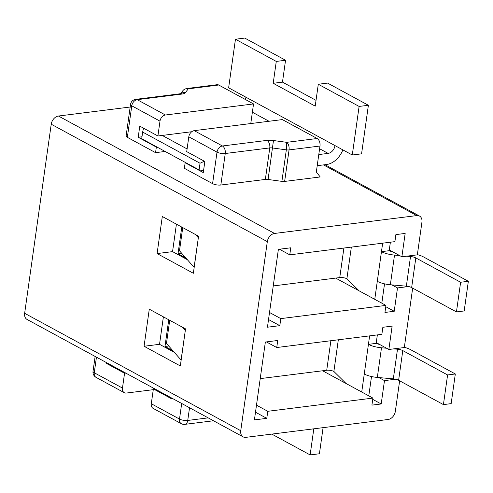 <?xml version="1.0" encoding="UTF-8"?>
<svg xmlns="http://www.w3.org/2000/svg" width="493" height="493" viewBox="0 0 493 493"><rect width="100%" height="100%" fill="white"/><g stroke="black" fill="none" stroke-linecap="round" stroke-linejoin="round"><path stroke-width="0.74" d="M372.726 399.373L381.194 403.97L384.478 380.614L395.596 379.216M322.638 370.779L372.911 398.091L371.919 405.135L381.194 403.97M399.638 380.812L395.355 411.298A7.9 5.7 -61.5 0 1 388.127 419.488L245.89 437.353A7.9 5.7 -61.5 0 1 243.16 436.884L27.066 319.458A7.9 5.7 -61.5 0 1 24.65 313.295L51.223 124.218A7.9 5.7 -61.5 0 1 58.451 116.028L130.183 107.018M243.16 436.884A7.9 5.7 -61.5 0 1 240.744 430.716L267.317 241.638A7.9 5.7 -61.5 0 1 274.546 233.448L416.782 215.583A7.9 5.7 -61.5 0 1 419.512 216.057A7.9 5.7 -61.5 0 1 421.928 222.22L417.343 254.844L401.881 256.785L405.16 233.429L395.885 234.594L394.899 241.638L289.767 254.844L290.753 247.8L278.385 249.353L267.446 327.21L279.814 325.657L280.8 318.614L385.933 305.407L384.947 312.451L394.221 311.286L397.506 287.93L408.623 286.532M412.666 288.128L404.315 347.528L388.854 349.475L392.138 326.113L382.858 327.284L381.872 334.328L276.739 347.528L277.725 340.484L265.357 342.043L254.419 419.894L266.787 418.341L267.779 411.298L256.489 405.166M255.497 412.21L266.787 418.341M266.393 341.908L276.739 347.528M162.308 216.501L198.562 236.202L193.355 273.276L157.094 253.575L162.308 216.501M149.28 309.185L185.534 328.886L180.327 365.96L144.067 346.259L149.28 309.185M174.306 352.347L159.529 344.317L163.393 316.857M372.911 398.091L267.779 411.298M385.754 306.689L394.221 311.286M335.665 278.095L385.933 305.407M269.517 312.482L280.8 318.614M268.525 319.526L279.814 325.657M279.42 249.224L289.767 254.844M187.334 259.663L172.556 251.633L176.414 224.167M122.474 388.077L94.262 372.751A5.922 1.886 -172 0 1 93.035 371.34A5.922 5.922 0 0 0 96.073 377.373L124.285 392.699A5.922 4.277 118.5 0 1 122.474 388.077L124.556 373.25L106.433 363.396L106.537 362.645M171.607 397.999L171.502 398.757L153.372 388.903L151.289 403.736A5.922 4.277 -61.5 0 0 153.095 408.358L181.307 423.69A5.922 5.922 0 0 0 184.875 424.362A5.922 3.642 -97.2 0 0 187.741 420.443L189.528 407.736M153.261 389.673L126.331 393.057A5.922 4.277 118.5 0 1 124.285 392.699M317.165 138.508L282.347 119.589L194.224 130.657L222.435 145.99L266.959 140.394A10.193 3.248 8 0 1 273.473 140.53L286.71 142.335C288.559 143.894 289.348 146.415 289.064 149.909L319.982 146.027A5.922 3.642 -97.2 0 0 317.165 138.508L286.71 142.335L286.334 149.854L281.904 181.369A4.271 1.362 8 0 0 284.634 181.424L320.191 176.956L316.333 171.977L319.982 146.027M250.777 123.558L253.538 103.937L218.719 85.018A5.922 3.642 -97.2 0 0 217.197 84.697L186.619 88.543M194.224 130.657A5.922 4.277 -61.5 0 0 188.801 136.801L186.718 151.634L204.848 161.482L203.282 172.605L185.152 162.758L184.376 168.316L212.588 183.649A5.922 1.886 -172 0 0 220.827 185.023L265.351 179.427A4.271 1.362 -172 0 1 268.081 179.483L281.904 181.369M135.674 99.358L180.204 93.762A5.922 3.642 82.8 0 1 181.726 94.083L137.196 99.672A5.922 3.642 -97.2 0 0 135.674 99.358A5.922 5.922 0 0 0 130.546 104.411A5.922 1.886 8 0 0 131.779 105.816L127.348 137.331L155.56 152.657L156.343 147.099L138.213 137.251L139.778 126.128L157.908 135.976L159.991 121.149A5.922 4.277 118.5 0 1 165.408 115.005L253.538 103.937M165.124 151.456L155.56 152.657M127.348 137.331A5.922 1.886 -172 0 1 126.122 135.92L130.546 104.411M185.775 162.678L185.152 162.758M156.959 147.019L156.343 147.099M141.99 136.777L138.213 137.251M191.759 131.723L157.908 135.976M218.719 85.018L188.264 88.839C186.027 88.407 184.228 89.023 182.86 90.694M181.726 94.083A10.193 3.248 8 0 0 185.386 92.666L188.264 88.839L186.668 88.537M186.557 88.549L185.695 88.802M154.586 388.755L153.372 388.903M125.777 373.096L124.556 373.25M107.647 363.249L106.433 363.396M401.881 256.785L389.297 249.951M391.91 284.892L397.506 287.93M172.556 251.633L157.094 253.575M388.854 349.475L376.27 342.635M378.889 377.576L384.478 380.614M159.529 344.317L144.067 346.259M342.851 149.872A19.35 13.97 118.5 0 1 326.569 164.508L317.221 165.685M319.6 148.75L328.135 153.385A7.506 5.417 118.5 0 0 335 145.601L352.285 154.999L361.566 153.834L368.388 105.268L359.114 106.433L352.285 154.999M328.135 153.385L318.786 154.562M199.098 169.919L141.713 138.736L142.65 132.062L200.035 163.245L199.098 169.919L203.554 170.664M162.234 135.433L187.094 148.941M245.304 99.463A7.506 5.417 118.5 0 0 245.921 97.201L228.635 87.803L235.457 39.237L276.277 61.422L273.202 83.292L315.218 106.124L318.293 84.254L359.114 106.433M276.277 61.422L285.552 60.251L244.738 38.072L235.457 39.237M285.552 60.251L282.477 82.128L273.202 83.292M282.477 82.128L316.031 100.356M368.388 105.268L327.574 83.089L318.293 84.254M204.379 161.229L200.035 163.245M143.525 128.162L142.65 132.062M168.742 319.76L164.989 346.456L172.907 350.757M168.698 345.994L164.989 346.456M447.595 374.951L455.322 373.977L451.157 403.638L443.423 404.605L447.595 374.951L402.793 350.603A5.922 1.886 8 0 0 397.5 349.21L393.66 348.871M379.474 344.373A4.739 1.51 8 0 1 376.165 343.375L377.355 334.895M368.789 395.854L371.506 376.529M455.322 373.977L410.521 349.636A15.801 5.029 8 0 0 404.346 347.306M260.218 378.618L326.73 370.261A5.133 1.633 -172 0 1 333.872 371.457L346.104 383.529M361.733 392.021L369.627 335.862M443.423 404.605L398.621 380.263A5.922 1.886 -172 0 0 393.328 378.87L377.324 377.435A14.611 4.653 -172 0 1 364.265 374.008M376.165 343.375L368.431 344.348A14.611 4.653 8 0 0 381.49 347.781L386.574 348.231M185.331 330.359L181.073 360.019L166.461 343.455A5.922 1.886 -172 0 0 165.512 342.752M182.478 327.229L185.239 330.359M313.807 428.824L310.134 454.928L271.809 434.099M323.081 427.659L319.415 453.763L310.134 454.928M181.769 227.076L178.016 253.772L185.935 258.073M181.726 253.31L178.016 253.772M460.622 282.261L468.35 281.293L464.184 310.954L456.45 311.921L460.622 282.261L415.815 257.919A5.922 1.886 8 0 0 410.521 256.526L406.688 256.181M392.502 251.689A4.739 1.51 8 0 1 389.193 250.69L390.382 242.205M381.816 303.17L384.528 283.845M468.35 281.293L423.549 256.945A15.801 5.029 8 0 0 417.374 254.622M273.245 285.934L339.751 277.577A5.133 1.633 -172 0 1 346.893 278.773L359.132 290.845M374.76 299.337L382.654 243.178M456.45 311.921L411.649 287.579A5.922 1.886 -172 0 0 406.355 286.186L390.351 284.751A14.611 4.653 -172 0 1 377.293 281.318M389.193 250.69L381.459 251.664A14.611 4.653 8 0 0 394.517 255.091L399.601 255.547M198.359 237.675L194.1 267.335L179.489 250.771A5.922 1.886 -172 0 0 178.534 250.068M195.505 234.545L198.266 237.675M24.65 313.295L240.744 430.716M51.223 124.218L267.317 241.638M96.073 377.373A5.922 4.277 -61.5 0 1 94.262 372.751L96.449 357.166M208.175 417.873L187.741 420.443A5.922 1.886 -172 0 1 179.501 419.068L151.289 403.736M181.307 423.69A5.922 4.277 118.5 0 1 179.501 419.068L181.689 403.477M188.801 136.801L217.012 152.134L212.588 183.649M165.408 115.005L137.196 99.672A5.922 4.277 -61.5 0 0 131.779 105.816L159.991 121.149M323.5 164.896L416.782 215.583M58.451 116.028L274.546 233.448M220.827 185.023L225.252 153.508A5.922 3.642 -97.2 0 0 222.435 145.99A5.922 4.277 118.5 0 0 217.012 152.134A5.922 1.886 8 0 0 225.252 153.508L269.782 147.912A4.271 1.362 8 0 1 272.512 147.974L286.334 149.854A4.271 1.362 -172 0 0 289.064 149.909L284.634 181.424M266.959 140.394A5.922 3.642 -97.2 0 1 269.782 147.912L265.351 179.427M273.473 140.53L268.081 179.483M180.894 93.645A5.922 5.528 36.9 0 1 185.386 92.666M252.373 112.219L269.018 121.266M245.921 97.201L335 145.601M326.73 370.261L330.877 340.731M333.872 371.457L338.321 339.794M377.324 377.435L381.49 347.781M393.328 378.87L397.5 349.21M398.621 380.263L402.793 350.603M169.715 320.29L166.461 343.455M339.751 277.577L343.904 248.047M346.893 278.773L351.343 247.11M390.351 284.751L394.517 255.091M406.355 286.186L410.521 256.526M411.649 287.579L415.815 257.919M182.743 227.606L179.489 250.771M180.204 93.762L180.802 93.769M180.598 93.707L182.835 90.724M185.195 88.986L186.674 88.586M184.875 424.362L213.5 420.763M93.035 371.34L95.131 356.445M325.01 164.705L419.512 216.057"/></g></svg>
